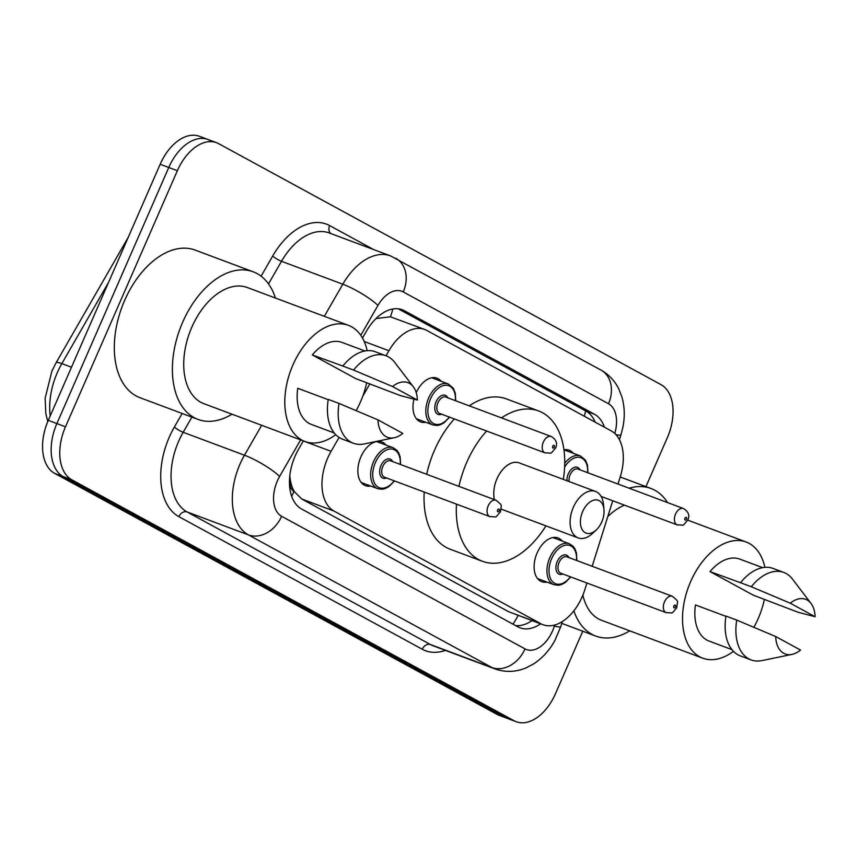 <?xml version="1.0" encoding="UTF-8"?>
<svg xmlns="http://www.w3.org/2000/svg" width="858" height="858" viewBox="0 0 858 858"><rect width="100%" height="100%" fill="white"/><g stroke="black" fill="none" stroke-linecap="round" stroke-linejoin="round"><path stroke-width="1.29" d="M564.736 463.299A21.89 13.503 -69.5 0 1 580.458 455.973L563.942 449.796A23.348 14.404 -69.5 0 1 569.133 450.182A23.348 14.404 -69.5 0 1 573.316 453.303M416.227 392.653A23.348 14.404 -69.5 0 1 436.936 378.164A23.348 14.404 -69.5 0 1 441.119 381.295M546.921 582.067A23.348 14.404 -69.5 0 1 541.709 581.681A23.348 14.404 -69.5 0 1 537.162 552.884A23.348 14.404 -69.5 0 1 558.075 537.945A23.348 14.404 -69.5 0 1 562.258 541.076M370.656 486.046A23.348 14.404 -69.5 0 1 365.444 485.649A23.348 14.404 -69.5 0 1 360.896 456.853A23.348 14.404 -69.5 0 1 381.799 441.924A23.348 14.404 -69.5 0 1 385.993 445.045M339.082 437.43L331.081 451.329A43.769 27.006 110.5 0 0 327.681 458.086A43.769 27.006 110.5 0 0 334.062 511.1L540.851 623.745A43.769 27.006 110.5 0 0 542.996 624.731A43.769 27.006 110.5 0 0 584.866 589.585L586.926 583.011M289.8 475.804L290.219 479.332A14.586 8.998 110.5 0 0 293.983 491.462A43.769 34.309 118.6 0 1 291.634 496.224M293.983 491.462L294.401 491.698A43.769 27.006 -69.5 0 1 290.219 479.332M617.985 484.041L620.27 476.769A43.769 27.006 110.5 0 0 611.218 430.898L426.866 330.469A43.769 27.006 110.5 0 0 424.721 329.493L390.39 316.795L376.287 318.543M294.401 491.698L301.737 499.002L508.515 611.657L542.996 624.731M424.721 329.493A43.769 27.006 110.5 0 0 388.921 350.74L386.036 355.77M369.873 383.88L362.762 396.224M592.181 566.291L612.741 500.761M425.783 422.286A23.348 14.404 -69.5 0 1 420.581 421.9A23.348 14.404 -69.5 0 1 413.964 399.217M303.346 440.894L298.563 449.217A43.769 27.006 110.5 0 0 295.163 455.963A43.769 27.006 110.5 0 0 301.544 508.976L517.9 626.844A43.769 27.006 110.5 0 0 520.045 627.82A43.769 27.006 110.5 0 0 540.604 623.83M582.775 631.22L555.458 693.725A43.769 27.006 -69.5 0 1 516.259 721.728A43.769 27.006 -69.5 0 1 514.114 720.741L71.858 479.815A43.769 27.006 -69.5 0 1 65.476 426.801L177.359 170.71A43.769 27.006 -69.5 0 1 216.559 142.707A43.769 27.006 -69.5 0 1 218.704 143.694L660.971 384.62A43.769 27.006 -69.5 0 1 667.352 437.634L645.945 486.615M516.259 721.728L507.657 718.511A43.769 27.006 -69.5 0 1 505.512 717.524L63.256 476.598A43.769 27.006 -69.5 0 1 56.875 423.584L168.758 167.492A43.769 27.006 -69.5 0 1 207.958 139.489A43.769 27.006 -69.5 0 1 210.103 140.476M604.44 427.209A43.769 27.006 110.5 0 0 594.455 414.242L404.472 310.757A43.769 27.006 110.5 0 0 402.327 309.77A43.769 27.006 110.5 0 0 366.527 331.016L362.494 338.031M532.003 620.613A43.769 27.006 -69.5 0 1 515.583 625.579M398.187 308.794L585.853 411.025A43.769 27.006 -69.5 0 1 595.141 422.147M207.958 139.489L199.356 136.272A43.769 27.006 -69.5 0 0 160.156 164.275L48.273 420.366A43.769 27.006 -69.5 0 0 54.655 473.38L496.911 714.306A43.769 27.006 -69.5 0 0 499.056 715.293L507.657 718.511A43.769 27.006 -69.5 0 1 505.512 717.524L63.256 476.598A43.769 27.006 -69.5 0 1 56.875 423.584L168.758 167.492A43.769 27.006 -69.5 0 1 207.958 139.489L216.559 142.707M231.992 414.2A78.786 48.616 -69.5 0 1 198.016 419.401A78.786 48.616 -69.5 0 1 182.668 322.211A78.786 48.616 -69.5 0 1 253.228 271.814A78.786 48.616 -69.5 0 1 275.439 298.037M198.016 419.401L139.951 397.683A78.786 48.616 -69.5 0 1 124.603 300.493A78.786 48.616 -69.5 0 1 195.163 250.096L253.228 271.814M366.677 382.679A62.012 38.256 -69.5 0 1 360.51 401.844A62.012 38.256 -69.5 0 1 356.134 410.628M335.746 434.684A62.012 38.256 -69.5 0 1 304.987 441.505A62.012 38.256 -69.5 0 1 292.9 365.004A62.012 38.256 -69.5 0 1 348.434 325.343A62.012 38.256 -69.5 0 1 367.17 350.686M304.987 441.505L203.904 403.689A62.012 38.256 -69.5 0 1 191.817 327.198A62.012 38.256 -69.5 0 1 247.351 287.537L348.434 325.343M417.385 400.064L392.546 386.54A29.183 18.007 -69.5 0 1 413.32 386.776A29.183 18.007 -69.5 0 1 417.385 400.064L400.439 395.602L355.684 378.571L312.301 354.933A43.769 27.006 -69.5 0 1 342.042 342.428L364.918 350.986M312.301 354.933L342.825 366.055A46.686 28.807 -69.5 0 1 375.332 351.759L386.079 355.791A46.686 28.807 -69.5 0 1 394.734 362.408L413.32 386.776M342.825 366.055L353.571 370.077A46.686 28.807 -69.5 0 1 386.079 355.791M353.571 370.077L392.546 386.54M328.206 399.678L297.737 388.277A43.769 27.006 -69.5 0 0 311.368 424.42L334.245 432.979M402.82 433.408A29.183 18.007 -69.5 0 1 394.251 437.73A29.183 18.007 -69.5 0 1 377.981 419.884L402.82 433.408M394.251 437.73L364.242 443.929A46.686 28.807 -69.5 0 1 353.367 443.243A46.686 28.807 -69.5 0 1 339.007 403.421L328.249 399.399A46.686 28.807 -69.5 0 0 342.61 439.221L353.367 443.243M377.981 419.884L339.007 403.421M601.78 521.9A17.503 10.8 -69.5 0 1 596.364 529.836A17.503 10.8 -69.5 0 1 582.796 530.534A17.503 10.8 -69.5 0 1 582.689 511.497A17.503 10.8 -69.5 0 1 595.205 499.903A17.503 10.8 -69.5 0 1 603.978 509.491A17.503 10.8 -69.5 0 1 601.78 521.9M596.364 529.836L592.706 533.311A24.807 15.305 -69.5 0 1 578.174 537.912A24.807 15.305 -69.5 0 1 573.337 507.314A24.807 15.305 -69.5 0 1 595.549 491.452A24.807 15.305 -69.5 0 1 603.496 504.472L603.978 509.491M595.549 491.452L519.197 462.891A24.807 15.305 110.5 0 0 496.986 478.753A24.807 15.305 110.5 0 0 494.423 499.635M501.201 509.094A24.807 15.305 110.5 0 0 501.823 509.352L578.174 537.912M545.924 525.857A80.244 49.517 -69.5 0 1 482.4 561.282A80.244 49.517 -69.5 0 1 456.467 504.129M458.944 486.357A80.244 49.517 -69.5 0 1 466.763 462.29A80.244 49.517 -69.5 0 1 486.593 431.016M482.4 561.282L450.139 549.217A80.244 49.517 -69.5 0 1 424.206 492.052M426.683 474.292A80.244 49.517 -69.5 0 1 434.502 450.225A80.244 49.517 -69.5 0 1 454.332 418.94M501.49 417.889A80.244 49.517 -69.5 0 1 538.631 410.961A80.244 49.517 -69.5 0 1 563.309 479.386M469.229 405.823A80.244 49.517 -69.5 0 1 506.37 398.895L538.631 410.961M629.708 630.855A78.786 48.616 -69.5 0 1 595.731 636.068A78.786 48.616 -69.5 0 1 573.852 610.842M764.392 599.345A62.012 38.256 -69.5 0 1 758.225 618.5A62.012 38.256 -69.5 0 1 753.85 627.295M733.461 651.34A62.012 38.256 -69.5 0 1 702.702 658.161A62.012 38.256 -69.5 0 1 690.615 581.67A62.012 38.256 -69.5 0 1 746.149 542.009A62.012 38.256 -69.5 0 1 764.886 567.342M702.702 658.161L601.619 620.345A62.012 38.256 -69.5 0 1 582.893 595.077M815.1 616.73L790.261 603.195A29.183 18.007 -69.5 0 1 811.035 603.442A29.183 18.007 -69.5 0 1 815.1 616.73L798.155 612.269L753.399 595.227L710.016 571.6A43.769 27.006 -69.5 0 1 739.757 559.094L762.633 567.642M710.016 571.6L740.54 582.721A46.686 28.807 -69.5 0 1 773.047 568.425L783.794 572.447A46.686 28.807 -69.5 0 1 792.449 579.064L811.035 603.442M740.54 582.721L751.286 586.743A46.686 28.807 -69.5 0 1 783.794 572.447M751.286 586.743L790.261 603.195M725.922 616.344L695.441 604.944A43.769 27.006 -69.5 0 0 709.083 641.076L731.96 649.635M607.754 516.655A62.012 38.256 -69.5 0 1 624.495 505.169M629.107 488.202A78.786 48.616 -69.5 0 1 650.943 488.481A78.786 48.616 -69.5 0 1 667.599 502.595M800.535 650.074A29.183 18.007 -69.5 0 1 791.966 654.397A29.183 18.007 -69.5 0 1 775.696 636.539L800.535 650.074M791.966 654.397L761.958 660.596A46.686 28.807 -69.5 0 1 751.082 659.909A46.686 28.807 -69.5 0 1 736.722 620.087L725.965 616.065A46.686 28.807 -69.5 0 0 740.325 655.887L751.082 659.909M775.696 636.539L736.722 620.087M303.314 440.948L331.081 451.329M392.75 309.009A43.769 34.309 118.6 0 1 390.39 316.795M585.521 410.853A43.769 34.309 118.6 0 1 584.341 416.259M518.06 615.4A43.769 34.309 118.6 0 1 512.923 624.131M301.737 499.002L334.062 511.1M364.221 341.495L388.921 350.74M508.515 611.657L540.851 623.745M300.643 439.875L279.622 476.437A29.183 18.007 110.5 0 0 277.359 480.941A29.183 18.007 110.5 0 0 281.606 516.28L525.01 648.884A29.183 18.007 110.5 0 0 552.573 630.866A29.183 18.007 110.5 0 0 554.354 626.104L554.697 625.01M525.01 648.884A29.183 22.876 -61.4 0 1 491.849 667.513L248.445 534.909A58.365 36.015 -69.5 0 1 239.94 464.232A58.365 36.015 -69.5 0 1 244.476 455.223L183.172 432.293A58.365 36.015 110.5 0 0 178.646 441.302A58.365 36.015 110.5 0 0 187.151 511.979L430.555 644.583A58.365 36.015 110.5 0 0 433.419 645.892L494.712 668.822A58.365 36.015 -69.5 0 1 491.849 667.513L430.555 644.583A7.293 5.716 118.6 0 0 422.265 649.238L178.861 516.645A7.293 5.716 118.6 0 1 187.151 511.979L248.445 534.909A29.183 22.876 -61.4 0 0 281.606 516.28M494.712 668.822C505.319 672.565 515.915 672.189 526.48 667.696L533.815 663.781C542.664 657.914 549.742 650.042 555.04 640.175L560.692 626.801A29.183 2.006 -162.6 0 1 554.354 626.104M178.861 516.645A65.658 40.508 -69.5 0 1 169.294 437.119A65.658 40.508 -69.5 0 1 174.388 426.994L182.164 413.47M261.1 276.19L272.715 255.984A65.658 40.508 -69.5 0 1 329.633 225.59L373.702 249.592M445.42 650.385A65.658 40.508 -69.5 0 1 422.265 649.238M177.359 170.71L160.156 164.275M65.476 426.801L48.273 420.366M71.858 479.815L54.655 473.38M514.114 720.741L496.911 714.306M324.335 316.334L342.803 284.212L281.499 261.293L268.511 283.891M614.789 433.483A29.183 18.007 110.5 0 0 608.494 403.732L403.249 291.924A29.183 18.007 110.5 0 0 377.949 305.427A29.183 5.942 -150.1 0 0 342.803 284.212A58.365 36.015 -69.5 0 1 390.529 255.888L329.236 232.958A58.365 36.015 110.5 0 0 281.499 261.293A7.293 1.491 29.9 0 1 272.715 255.984M279.622 476.437A29.183 5.942 -150.1 0 0 244.476 455.223L261.679 425.3M191.902 417.117L183.172 432.293A7.293 1.491 29.9 0 1 174.388 426.994M377.949 305.427L360.778 335.296M330.866 233.569A7.293 5.716 118.6 0 1 329.633 225.59M619.412 439.65L620.87 435.006A29.183 2.006 -162.6 0 1 615.915 434.609M608.494 403.732A29.183 22.876 -61.4 0 0 600.954 370.066L390.529 255.888M403.249 291.924A29.183 22.876 -61.4 0 0 395.699 258.247M400.064 309.105L404.472 310.757M585.853 411.025L594.455 414.242M108.58 282.336L61.851 363.61A58.365 36.015 110.5 0 0 57.314 372.608A58.365 36.015 110.5 0 0 50.214 415.916M47.791 421.503L45.828 413.62L45.131 398.251L51.898 371.096L56.017 362.913A14.586 2.971 -150.1 0 1 61.851 363.61L71.493 367.213M361.261 482.528L377.788 488.717A21.89 13.503 -69.5 0 1 373.52 461.711A21.89 13.503 -69.5 0 1 393.125 447.715L396.932 450.343L398.756 453.003L400.139 456.799L400.611 464.532M400.268 464.403A20.431 12.602 110.5 0 0 391.484 449.002A20.431 12.602 110.5 0 0 375.396 462.548A20.431 12.602 110.5 0 0 376.533 485.928A20.431 12.602 110.5 0 0 394.133 480.802M386.508 477.949A10.21 6.306 -69.5 0 1 380.362 475.557A10.21 6.306 -69.5 0 1 380.963 465.583A10.21 6.306 -69.5 0 1 392.642 461.55M496.053 500.246L390.669 460.821A8.752 5.405 110.5 0 0 382.829 466.42A8.752 5.405 110.5 0 0 384.534 477.22L489.918 516.645A8.752 5.405 -69.5 0 1 488.213 505.845A8.752 5.405 -69.5 0 1 496.053 500.246C503.292 506.402 501.147 504.054 500.471 511.797C494.187 518.779 498.048 516.57 489.918 516.645M499.163 510.885A1.459 0.901 110.5 0 0 498.948 509.116A1.459 0.901 110.5 0 0 497.576 510.017A1.459 0.901 110.5 0 0 497.779 511.786A1.459 0.901 110.5 0 0 499.163 510.885M537.526 578.56L554.053 584.738A21.89 13.503 -69.5 0 1 549.785 557.743A21.89 13.503 -69.5 0 1 569.39 543.747L573.198 546.364L575.021 549.023L576.404 552.831L576.876 560.564M576.533 560.435A20.431 12.602 110.5 0 0 567.749 545.034A20.431 12.602 110.5 0 0 551.662 558.579A20.431 12.602 110.5 0 0 552.799 581.949A20.431 12.602 110.5 0 0 570.398 576.833M562.773 573.981A10.21 6.306 -69.5 0 1 556.638 571.589A10.21 6.306 -69.5 0 1 557.228 561.604A10.21 6.306 -69.5 0 1 568.908 557.582M672.329 596.267L566.934 556.842A8.752 5.405 110.5 0 0 559.094 562.44A8.752 5.405 110.5 0 0 560.81 573.241L666.194 612.666A8.752 5.405 -69.5 0 1 664.489 601.866A8.752 5.405 -69.5 0 1 672.329 596.267C679.557 602.434 677.412 600.074 676.737 607.818C670.452 614.8 674.313 612.601 666.194 612.666M675.428 606.906A1.459 0.901 110.5 0 0 675.214 605.147A1.459 0.901 110.5 0 0 673.841 606.048A1.459 0.901 110.5 0 0 674.056 607.807A1.459 0.901 110.5 0 0 675.428 606.906M449.603 417.181L444.176 422.704L440.637 424.667L437.516 425.471L432.915 424.957A21.89 13.503 -69.5 0 1 428.657 397.962A21.89 13.503 -69.5 0 1 448.251 383.955L431.735 377.777M455.394 400.654A20.431 12.602 110.5 0 0 446.621 385.253A20.431 12.602 110.5 0 0 430.523 398.788A20.431 12.602 110.5 0 0 431.66 422.168A20.431 12.602 110.5 0 0 449.26 417.052M441.634 414.2A10.21 6.306 -69.5 0 1 435.499 411.797A10.21 6.306 -69.5 0 1 436.089 401.823A10.21 6.306 -69.5 0 1 447.769 397.801M445.806 397.061A8.752 5.405 110.5 0 0 437.966 402.659A8.752 5.405 110.5 0 0 439.671 413.459L545.055 452.885A8.752 5.405 -69.5 0 1 543.35 442.084A8.752 5.405 -69.5 0 1 551.19 436.486L445.806 397.061M552.702 446.267A1.459 0.901 110.5 0 0 552.917 448.026A1.459 0.901 110.5 0 0 554.3 447.125A1.459 0.901 110.5 0 0 554.086 445.366A1.459 0.901 110.5 0 0 552.702 446.267M566.988 480.77A10.21 6.306 -69.5 0 1 568.296 473.841A10.21 6.306 -69.5 0 1 579.965 469.819M683.386 508.504C688.502 511.582 689.971 515.433 687.805 520.055C681.52 527.037 685.381 524.828 677.252 524.903A8.752 5.405 -69.5 0 1 675.546 514.103A8.752 5.405 -69.5 0 1 683.386 508.504L578.002 469.079A8.752 5.405 110.5 0 0 570.162 474.678A8.752 5.405 110.5 0 0 569.165 481.585M684.909 518.275A1.459 0.901 110.5 0 0 685.113 520.045A1.459 0.901 110.5 0 0 686.497 519.144A1.459 0.901 110.5 0 0 686.282 517.385A1.459 0.901 110.5 0 0 684.909 518.275M587.591 472.672A20.431 12.602 110.5 0 0 580.105 457.464A20.431 12.602 110.5 0 0 564.607 467.149M620.87 435.006L622.5 428.957C624.999 417.964 624.806 407.325 621.943 397.039L618.865 389.092C614.811 380.823 608.837 374.485 600.954 370.066M560.692 626.801L562.344 621.546M56.017 362.913L128.26 237.28M595.731 636.068L561.775 623.358M746.149 542.009L687.751 520.163M650.943 488.481L620.205 476.984M393.125 447.715L376.598 441.538M377.788 488.717L382.378 489.232L385.51 488.427L389.039 486.465L394.476 480.93M569.39 543.747L552.863 537.558M554.053 584.738L558.655 585.253L561.775 584.448L565.315 582.485L570.742 576.962M545.055 452.885C553.185 452.81 549.324 455.019 555.609 448.037C557.764 443.414 556.295 439.564 551.19 436.486M432.915 424.957L416.398 418.768M455.737 400.783L455.266 393.05L453.271 388.159L448.251 383.955M677.252 524.903L601.115 496.417M587.945 472.801L587.473 465.068L585.467 460.178L580.458 455.973"/></g></svg>
